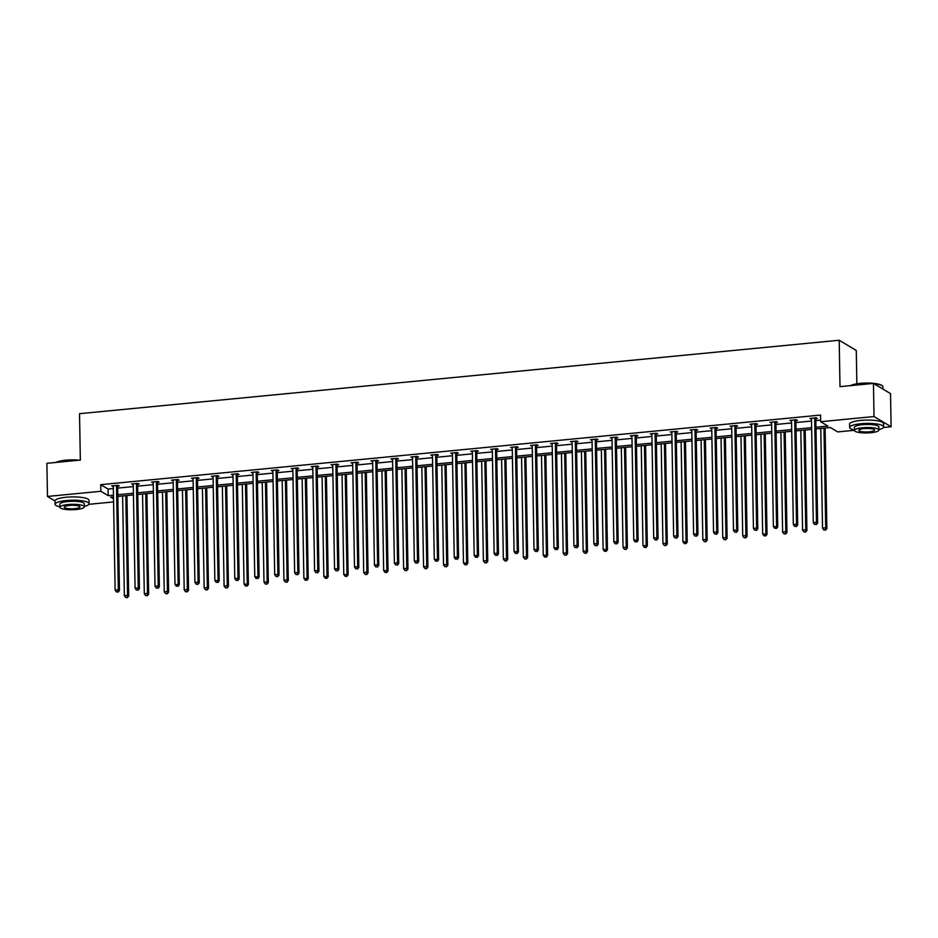 <?xml version="1.0" encoding="UTF-8"?>
<svg xmlns="http://www.w3.org/2000/svg" width="938" height="938" viewBox="0 0 938 938"><rect width="100%" height="100%" fill="white"/><g stroke="black" fill="none" stroke-linecap="round" stroke-linejoin="round"><path stroke-width="1.41" d="M856.851 383.818L856.277 350.46L839.193 340.248L79.531 413.681L80.34 460.077L46.9 463.313L47.475 496.448L100.858 491.289L108.175 495.663L113.463 495.158M839.193 340.248L840.002 386.644L873.442 383.408L890.525 393.62L891.1 426.755L883.42 427.505M854.459 430.296L837.716 431.914L830.4 427.54L815.99 428.936M133.442 494.924L117.836 496.425L117.942 501.502M113.58 501.924L88.84 504.316M84.35 506.391A17.001 3.764 179 0 0 89.063 503.694L89.004 500.376A17.001 3.764 179 0 0 66.246 497.222A17.001 3.764 179 0 0 55.025 500.974L47.475 496.448M873.442 383.408L874.017 416.542L891.1 426.755M137.769 484.207L139.199 484.067L138.038 483.375L137.698 484.407A1.36 1.255 -59.1 0 0 137.616 484.911L139.422 588.572L138.261 587.88L135.072 588.196L133.266 484.536A1.36 1.255 -59.1 0 0 133.161 484.043L133.079 483.856M133.266 484.641L131.648 483.996L138.038 483.375M177.657 480.35L179.088 480.209L177.939 479.529L177.587 480.549A1.36 1.255 -59.1 0 0 177.505 481.053L179.31 584.714L174.96 584.339L173.155 480.678A1.36 1.255 -59.1 0 0 173.049 480.186L172.979 479.998M173.155 480.784L171.548 480.139L177.939 479.529M217.557 476.492L218.988 476.352L217.839 475.672L217.487 476.692A1.36 1.255 -59.1 0 0 217.405 477.196L219.211 580.856L214.861 580.481L213.055 476.821A1.36 1.255 -59.1 0 0 212.949 476.328L212.867 476.152M213.055 476.926L211.437 476.281L217.839 475.672M257.458 472.635L258.888 472.506L257.727 471.814L257.375 472.846A1.36 1.255 -59.1 0 0 257.293 473.338L259.111 577.011L254.761 576.624L252.943 472.963A1.36 1.255 -59.1 0 0 252.85 472.482L252.768 472.295M252.943 473.069L251.337 472.424L257.727 471.814M297.346 468.777L298.776 468.648L297.627 467.956L297.276 468.988A1.36 1.255 -59.1 0 0 297.194 469.492L298.999 573.153L297.85 572.461L294.649 572.766L292.844 469.106A1.36 1.255 -59.1 0 0 292.738 468.625L292.656 468.437M292.844 469.223L291.226 468.566L297.627 467.956M337.246 464.92L338.677 464.791L337.516 464.099L331.126 464.72L332.732 465.365M377.135 461.074L378.565 460.933L377.416 460.241L377.064 461.273A1.36 1.255 -59.1 0 0 376.982 461.777L378.788 565.438L377.639 564.746L374.438 565.051L372.632 461.39A1.36 1.255 -59.1 0 0 372.527 460.91L372.456 460.722M372.632 461.508L371.026 460.863L377.416 460.241M417.035 457.216L418.465 457.076L417.304 456.384L410.914 457.005L412.532 457.65M456.923 453.359L458.354 453.218L457.205 452.526L456.853 453.558A1.36 1.255 -59.1 0 0 456.771 454.062L458.576 557.723L457.427 557.031L454.226 557.336L452.421 453.675A1.36 1.255 -59.1 0 0 452.315 453.195L452.245 453.007M452.421 453.793L450.815 453.148L457.205 452.526M496.823 449.501L498.254 449.361L497.093 448.669L490.703 449.29L492.321 449.935M536.712 445.644L538.142 445.503L536.993 444.811L530.603 445.433L532.209 446.078M576.612 441.786L578.043 441.646L576.893 440.954L570.492 441.575L572.11 442.22M616.512 437.929L617.943 437.788L616.782 437.096L616.43 438.128A1.36 1.255 -59.1 0 0 616.348 438.632L618.165 542.293L617.005 541.601L613.815 541.918L611.998 438.257A1.36 1.255 -59.1 0 0 611.904 437.765L611.822 437.577M611.998 438.363L610.392 437.718L616.782 437.096M656.401 434.071L657.831 433.931L656.682 433.239L650.28 433.86L651.898 434.505M696.301 430.214L697.731 430.073L696.571 429.381L696.231 430.413A1.36 1.255 -59.1 0 0 696.137 430.917L697.954 534.578L696.793 533.886L693.604 534.203L691.787 430.542A1.36 1.255 -59.1 0 0 691.693 430.05L691.611 429.862M691.787 430.648L690.18 430.003L696.571 429.381M736.189 426.356L737.62 426.215L736.471 425.535L730.081 426.145L731.687 426.79M776.089 422.499L777.52 422.358L776.359 421.678L776.019 422.698A1.36 1.255 -59.1 0 0 775.937 423.202L777.743 526.863L773.393 526.488L771.575 422.827A1.36 1.255 -59.1 0 0 771.482 422.335L771.399 422.147M771.587 422.932L769.969 422.288L776.359 421.678M815.978 418.641L817.408 418.5L816.259 417.82L809.869 418.43L811.476 419.075M815.966 427.236L827.949 426.087L820.633 421.713L820.515 415.077L100.753 484.665L108.069 489.038L113.346 488.522M117.684 488.1L133.302 486.599M137.628 486.177L153.246 484.665M157.584 484.254L173.19 482.742M177.528 482.32L193.134 480.807M197.472 480.397L213.09 478.884M217.428 478.462L233.034 476.95M237.373 476.539L252.979 475.027M257.317 474.605L272.935 473.104M277.261 472.682L292.879 471.169M297.217 470.747L312.823 469.246M317.161 468.824L332.767 467.312M337.105 466.889L352.723 465.389M357.061 464.967L372.667 463.454M377.006 463.032L392.612 461.531M396.95 461.109L412.556 459.597M416.894 459.174L432.512 457.674M436.85 457.252L452.456 455.739M456.794 455.329L472.4 453.816M476.739 453.394L492.356 451.882M496.683 451.471L512.3 449.959M516.639 449.536L532.245 448.024M536.583 447.614L552.189 446.101M556.527 445.679L572.145 444.178M576.483 443.756L592.089 442.244M596.427 441.821L612.033 440.321M616.372 439.899L631.989 438.386M636.316 437.964L651.933 436.463M656.272 436.041L671.878 434.529M676.216 434.106L691.822 432.606M696.16 432.184L711.778 430.671M716.116 430.261L731.722 428.748M736.06 428.326L751.666 426.813M756.005 426.403L771.622 424.891M775.949 424.468L791.566 422.956M795.905 422.546L811.511 421.033M815.849 420.611L820.609 420.154M796.034 420.576L797.464 420.435L796.315 419.743L795.963 420.775A1.36 1.255 -59.1 0 0 795.881 421.279L797.687 524.94L796.538 524.248L793.337 524.553L791.531 420.892A1.36 1.255 -59.1 0 0 791.426 420.412L791.344 420.224M791.531 421.01L789.913 420.365L796.315 419.743M756.145 424.433L757.576 424.293L756.415 423.601L756.063 424.633A1.36 1.255 -59.1 0 0 755.981 425.137L757.798 528.798L756.638 528.106L753.437 528.411L751.631 424.75A1.36 1.255 -59.1 0 0 751.537 424.269L751.455 424.082M751.631 424.867L750.025 424.222L756.415 423.601M716.245 428.291L717.676 428.15L716.526 427.458L710.125 428.08L711.743 428.725M676.345 432.148L677.775 432.008L676.626 431.316L676.275 432.348A1.36 1.255 -59.1 0 0 676.192 432.852L677.998 536.513L676.849 535.821L673.648 536.126L671.843 432.465A1.36 1.255 -59.1 0 0 671.737 431.984L671.667 431.797M671.843 432.582L670.236 431.937L676.626 431.316M636.456 435.994L637.887 435.865L636.726 435.173L636.386 436.205A1.36 1.255 -59.1 0 0 636.304 436.709L638.11 540.37L633.76 539.983L631.942 436.322A1.36 1.255 -59.1 0 0 631.849 435.842L631.766 435.654M631.954 436.44L630.336 435.795L636.726 435.173M596.556 439.852L597.987 439.723L596.838 439.031L596.486 440.063A1.36 1.255 -59.1 0 0 596.404 440.567L598.21 544.228L597.06 543.536L593.86 543.841L592.054 440.18A1.36 1.255 -59.1 0 0 591.948 439.699L591.878 439.512M592.054 440.297L590.448 439.641L596.838 439.031M556.668 443.709L558.098 443.58L556.938 442.888L556.597 443.92A1.36 1.255 -59.1 0 0 556.504 444.424L558.321 548.085L553.971 547.698L552.154 444.037A1.36 1.255 -59.1 0 0 552.06 443.557L551.978 443.369M552.165 444.143L550.547 443.498L556.938 442.888M516.768 447.567L518.198 447.426L517.049 446.746L516.697 447.766A1.36 1.255 -59.1 0 0 516.615 448.27L518.421 551.931L514.071 551.556L512.265 447.895A1.36 1.255 -59.1 0 0 512.16 447.414L512.078 447.227M512.265 448.001L510.647 447.356L517.049 446.746M476.879 451.424L478.31 451.284L477.149 450.603L476.797 451.624A1.36 1.255 -59.1 0 0 476.715 452.128L478.532 555.788L474.182 555.413L472.365 451.753A1.36 1.255 -59.1 0 0 472.271 451.26L472.189 451.072M472.365 451.858L470.759 451.213L477.149 450.603M436.979 455.282L438.409 455.141L437.26 454.449L436.909 455.481A1.36 1.255 -59.1 0 0 436.827 455.985L438.632 559.646L434.282 559.271L432.477 455.61A1.36 1.255 -59.1 0 0 432.371 455.118L432.289 454.93M432.477 455.716L430.859 455.071L437.26 454.449M397.079 459.139L398.509 458.999L397.36 458.307L397.009 459.339A1.36 1.255 -59.1 0 0 396.926 459.843L398.744 563.504L397.583 562.812L394.382 563.128L392.576 459.468A1.36 1.255 -59.1 0 0 392.483 458.975L392.401 458.788M392.576 459.573L390.97 458.928L397.36 458.307M357.19 462.997L358.621 462.856L357.472 462.164L351.07 462.786L352.688 463.431M317.29 466.854L318.721 466.714L317.572 466.022L317.22 467.054A1.36 1.255 -59.1 0 0 317.138 467.558L318.943 571.219L317.794 570.527L314.593 570.843L312.788 467.183A1.36 1.255 -59.1 0 0 312.682 466.69L312.612 466.503M312.788 467.288L311.181 466.643L317.572 466.022M277.402 470.712L278.832 470.571L277.671 469.879L271.281 470.501L272.899 471.146M237.502 474.569L238.932 474.429L237.783 473.737L237.431 474.769A1.36 1.255 -59.1 0 0 237.349 475.273L239.155 578.934L238.006 578.242L234.805 578.558L232.999 474.886A1.36 1.255 -59.1 0 0 232.894 474.405L232.823 474.218M232.999 475.003L231.393 474.358L237.783 473.737M197.613 478.427L199.044 478.286L197.883 477.594L191.493 478.216L193.111 478.861M157.713 482.284L159.143 482.144L157.994 481.452L151.593 482.073L153.211 482.718M117.825 486.142L119.255 486.001L118.094 485.309L111.704 485.931L113.31 486.576M100.753 484.665L100.858 491.289M820.633 421.713L874.017 416.542M113.498 496.847L110.625 497.128L113.533 498.864M811.651 429.358L796.045 430.87M791.707 431.281L776.101 432.793M771.763 433.215L756.157 434.728M751.819 435.138L736.201 436.651M731.863 437.073L716.257 438.574M711.919 438.996L696.313 440.508M691.974 440.93L676.357 442.431M672.03 442.853L656.412 444.366M652.074 444.788L636.468 446.289M632.13 446.711L616.524 448.223M612.186 448.645L596.568 450.146M592.23 450.568L576.624 452.081M572.286 452.491L556.68 454.004M552.341 454.426L536.724 455.938M532.397 456.349L516.779 457.861M512.441 458.283L496.835 459.796M492.497 460.206L476.891 461.719M472.553 462.141L456.935 463.653M452.597 464.064L436.991 465.576M432.653 465.998L417.047 467.499M412.708 467.921L397.091 469.434M392.764 469.856L377.146 471.357M372.808 471.779L357.202 473.291M352.864 473.713L337.258 475.214M332.92 475.636L317.302 477.149M312.964 477.571L297.358 479.072M293.019 479.494L277.413 481.006M273.075 481.417L257.469 482.929M253.131 483.351L237.513 484.864M233.175 485.274L217.569 486.787M213.231 487.209L197.625 488.721M193.287 489.132L177.669 490.644M173.342 491.066L157.725 492.579M153.386 492.989L137.78 494.502M117.801 494.736L133.407 493.224M137.745 492.802L153.363 491.301M157.701 490.879L173.307 489.366M177.645 488.944L193.251 487.443M197.59 487.021L213.207 485.509M217.534 485.087L233.152 483.586M237.49 483.164L253.096 481.651M257.434 481.241L273.04 479.728M277.378 479.306L292.996 477.794M297.334 477.383L312.94 475.871M317.279 475.449L332.884 473.936M337.223 473.526L352.84 472.013M357.167 471.591L372.785 470.079M377.123 469.668L392.729 468.156M397.067 467.734L412.673 466.233M417.011 465.811L432.629 464.298M436.967 463.876L452.573 462.375M456.912 461.953L472.518 460.441M476.856 460.019L492.462 458.518M496.8 458.096L512.418 456.583M516.756 456.161L532.362 454.66M536.7 454.238L552.306 452.726M556.644 452.315L572.262 450.803M576.589 450.381L592.206 448.868M596.545 448.458L612.151 446.945M616.489 446.523L632.095 445.011M636.433 444.6L652.051 443.088M656.389 442.666L671.995 441.153M676.333 440.743L691.939 439.23M696.277 438.808L711.895 437.307M716.222 436.885L731.839 435.373M736.178 434.951L751.784 433.45M756.122 433.028L771.728 431.515M776.066 431.093L791.684 429.592M796.022 429.17L811.628 427.658M108.069 489.038L108.175 495.663M811.007 418.325L811.018 419.122M791.062 420.247L791.074 421.056M771.106 422.182L771.13 422.979M751.162 424.105L751.174 424.914M731.218 426.04L731.23 426.837M711.262 427.963L711.285 428.772M691.318 429.897L691.329 430.694M671.374 431.82L671.385 432.617M651.429 433.755L651.441 434.552M631.473 435.678L631.497 436.475M611.529 437.612L611.541 438.409M591.585 439.535L591.597 440.332M571.641 441.47L571.652 442.267M551.685 443.393L551.696 444.19M531.74 445.316L531.752 446.125M511.796 447.25L511.808 448.047M491.84 449.173L491.864 449.982M471.896 451.108L471.908 451.905M451.952 453.031L451.964 453.84M432.008 454.965L432.019 455.762M412.052 456.888L412.063 457.697M392.107 458.823L392.119 459.62M372.163 460.746L372.175 461.543M352.207 462.68L352.231 463.478M332.263 464.603L332.275 465.4M312.319 466.538L312.331 467.335M292.375 468.461L292.386 469.258M272.419 470.395L272.442 471.193M252.474 472.318L252.486 473.115M232.53 474.241L232.542 475.05M212.586 476.176L212.598 476.973M192.63 478.099L192.642 478.908M172.686 480.033L172.698 480.831M152.742 481.956L152.753 482.765M132.786 483.891L132.809 484.688M112.841 485.814L112.853 486.611M814.829 417.949L814.759 418.16A1.36 1.255 -59.1 0 0 814.676 418.665L816.482 522.325L813.281 522.63L811.476 418.969A1.36 1.255 -59.1 0 0 811.37 418.489L811.3 418.301M816.271 417.82L815.908 418.84A1.36 1.255 -59.1 0 0 815.826 419.345L817.631 523.017L816.482 522.325L815.896 524.342L814.618 524.471L815.896 524.342M816.365 524.623L817.631 523.017M813.281 522.63L814.618 524.471M820.773 428.478L822.52 528.153L825.71 527.836L826.87 528.528L825.112 428.056M825.135 529.864L823.857 529.982L825.592 530.134L825.71 527.836L823.974 428.162M823.857 529.982L822.52 528.153M826.87 528.528L825.592 530.134M850.567 385.624A16.591 3.682 -1 0 1 860.31 383.372A16.591 3.682 -1 0 1 882.072 385.624L882.482 385.999A17.001 3.764 179 0 0 873.899 383.677M882.975 389.106L882.939 386.843A17.001 3.764 179 0 0 882.482 385.999M872.164 383.525A17.001 3.764 179 0 0 860.181 383.689A17.001 3.764 179 0 0 851.059 385.577M878.929 429.581A17.001 3.764 179 0 0 883.643 426.872A17.001 3.764 179 0 0 860.873 423.73A17.001 3.764 179 0 0 849.652 427.47A17.001 3.764 179 0 0 854.459 430.003M883.643 426.872L883.584 423.566A17.001 3.764 179 0 0 860.814 420.412A17.001 3.764 179 0 0 849.594 424.152L849.652 427.47M854.459 430.436L854.412 427.388A12.241 2.708 -1 0 1 862.491 424.691A12.241 2.708 -1 0 1 878.883 426.966L878.929 430.014A12.241 2.708 179 0 0 862.55 427.74A12.241 2.708 179 0 0 854.459 430.436A12.241 2.708 179 0 0 870.851 432.711A12.241 2.708 179 0 0 878.929 430.014M864.027 428.619A7.891 1.747 179 0 0 858.809 430.366A7.891 1.747 179 0 0 869.374 431.82A7.891 1.747 179 0 0 874.579 430.085A7.891 1.747 179 0 0 864.027 428.619M55.987 462.434A16.591 3.682 -1 0 1 65.73 460.195A16.591 3.682 -1 0 1 79.214 460.183M77.596 460.347A17.001 3.764 179 0 0 65.601 460.499A17.001 3.764 179 0 0 56.491 462.387M89.063 503.694A17.001 3.764 179 0 0 66.305 500.54A17.001 3.764 179 0 0 55.072 504.281A17.001 3.764 179 0 0 59.88 506.813M59.891 507.247L59.833 504.198A12.241 2.708 -1 0 1 67.911 501.502A12.241 2.708 -1 0 1 84.303 503.776L84.361 506.825A12.241 2.708 179 0 0 67.97 504.55A12.241 2.708 179 0 0 59.891 507.247A12.241 2.708 179 0 0 76.283 509.522A12.241 2.708 179 0 0 84.361 506.825M69.447 505.441A7.891 1.747 179 0 0 64.241 507.177A7.891 1.747 179 0 0 74.806 508.642A7.891 1.747 179 0 0 80.011 506.895A7.891 1.747 179 0 0 69.447 505.441M794.885 419.884L794.814 420.083A1.36 1.255 -59.1 0 0 794.721 420.587L796.538 524.248L795.952 526.277L794.674 526.394L795.952 526.277M796.409 526.546L797.687 524.94M793.337 524.553L794.674 526.394M774.929 421.807L774.858 422.018A1.36 1.255 -59.1 0 0 774.776 422.522L776.582 526.183L776.007 528.2L774.729 528.329L776.007 528.2M776.465 528.481L777.743 526.863M773.393 526.488L774.729 528.329M800.829 430.401L802.565 530.076L805.765 529.771L806.915 530.462L805.167 429.979M805.179 531.787L803.901 531.916L805.648 532.069L805.765 529.771L804.03 430.096M803.901 531.916L802.565 530.076M806.915 530.462L805.648 532.069M780.885 432.336L782.62 532.01L785.821 531.694L786.97 532.385L785.223 431.914M785.235 533.722L783.957 533.839L785.692 533.992L785.821 531.694L784.074 432.019M783.957 533.839L782.62 532.01M786.97 532.385L785.692 533.992M754.984 423.742L754.914 423.941A1.36 1.255 -59.1 0 0 754.832 424.445L756.638 528.106L756.051 530.134L754.773 530.251L756.051 530.134M756.52 530.404L757.798 528.798M753.437 528.411L754.773 530.251M760.929 434.259L762.676 533.933L767.026 534.32L765.267 433.837M765.291 535.645L764.013 535.774L765.748 535.926L765.865 533.628L764.13 433.954M764.013 535.774L762.676 533.933M767.026 534.32L765.748 535.926M735.04 425.664L734.97 425.875A1.36 1.255 -59.1 0 0 734.888 426.368L736.693 530.04L733.493 530.345L731.687 426.684A1.36 1.255 -59.1 0 0 731.581 426.192L731.511 426.004M736.482 425.535L736.119 426.556A1.36 1.255 -59.1 0 0 736.037 427.06L737.843 530.72L736.693 530.04L736.107 532.057L734.829 532.186L736.107 532.057M736.576 532.338L737.843 530.72M733.493 530.345L734.829 532.186M740.985 436.193L742.732 535.868L745.921 535.551L747.082 536.243L745.323 435.771M745.347 537.58L744.057 537.697L745.804 537.849L745.921 535.551L744.186 435.877M744.057 537.697L742.732 535.868M747.082 536.243L745.804 537.849M715.096 427.599L715.014 427.798A1.36 1.255 -59.1 0 0 714.932 428.303L716.749 531.963L713.548 532.268L711.743 428.607A1.36 1.255 -59.1 0 0 711.637 428.127L711.555 427.939M716.538 427.47L716.175 428.49A1.36 1.255 -59.1 0 0 716.093 428.994L717.898 532.655L716.749 531.963L716.163 533.992L714.885 534.109L716.163 533.992M716.62 534.261L717.898 532.655M713.548 532.268L714.885 534.109M721.041 438.116L722.776 537.791L725.977 537.486L727.126 538.178L725.379 437.694M725.391 539.502L724.113 539.631L725.86 539.784L725.977 537.486L724.242 437.812M724.113 539.631L722.776 537.791M727.126 538.178L725.86 539.784M695.14 429.522L695.07 429.721A1.36 1.255 -59.1 0 0 694.988 430.225L696.793 533.886L696.219 535.915L694.941 536.044L696.219 535.915M696.676 536.196L697.954 534.578M693.604 534.203L694.941 536.044M701.096 440.039L702.832 539.725L706.033 539.409L707.182 540.1L705.423 439.629M705.446 541.437L704.168 541.554L705.904 541.707L706.033 539.409L704.286 439.734M704.168 541.554L702.832 539.725M707.182 540.1L705.904 541.707M675.196 431.457L675.125 431.656A1.36 1.255 -59.1 0 0 675.043 432.16L676.849 535.821L676.263 537.837L674.985 537.966L676.263 537.837M676.732 538.119L677.998 536.513M673.648 536.126L674.985 537.966M681.14 441.974L682.887 541.648L687.237 542.035L685.479 441.552M685.502 543.36L684.224 543.489L685.959 543.641L686.077 541.343L684.341 441.669M684.224 543.489L682.887 541.648M687.237 542.035L685.959 543.641M655.252 433.379L655.181 433.579A1.36 1.255 -59.1 0 0 655.087 434.083L656.905 537.744L653.704 538.06L651.898 434.4A1.36 1.255 -59.1 0 0 651.793 433.907L651.711 433.719M656.694 433.25L656.33 434.271A1.36 1.255 -59.1 0 0 656.248 434.775L658.054 538.435L656.905 537.744L656.319 539.772L655.041 539.889L656.319 539.772M656.776 540.042L658.054 538.435M653.704 538.06L655.041 539.889M661.196 443.897L662.932 543.571L666.132 543.266L667.293 543.958L665.534 443.486M665.546 545.295L664.268 545.412L666.015 545.564L666.132 543.266L664.397 443.592M664.268 545.412L662.932 543.571M667.293 543.958L666.015 545.564M635.296 435.314L635.225 435.513A1.36 1.255 -59.1 0 0 635.143 436.018L636.949 539.678L636.374 541.695L635.096 541.824L636.374 541.695M636.832 541.976L638.11 540.37M633.76 539.983L635.096 541.824M615.351 437.237L615.281 437.436A1.36 1.255 -59.1 0 0 615.199 437.94L617.005 541.601L616.418 543.63L615.14 543.747L616.418 543.63M616.887 543.899L618.165 542.293M613.815 541.918L615.14 543.747M595.407 439.172L595.337 439.371A1.36 1.255 -59.1 0 0 595.255 439.875L597.06 543.536L596.474 545.553L595.196 545.682L596.474 545.553M596.943 545.834L598.21 544.228M593.86 543.841L595.196 545.682M575.463 441.095L575.381 441.294A1.36 1.255 -59.1 0 0 575.299 441.798L577.116 545.459L573.915 545.775L572.11 442.115A1.36 1.255 -59.1 0 0 572.004 441.622L571.922 441.435M576.905 440.966L576.542 441.986A1.36 1.255 -59.1 0 0 576.46 442.49L578.265 546.151L577.116 545.459L576.53 547.487L575.252 547.604L576.53 547.487M576.987 547.757L578.265 546.151M573.915 545.775L575.252 547.604M555.507 443.017L555.437 443.228A1.36 1.255 -59.1 0 0 555.355 443.733L557.16 547.393L556.586 549.41L555.308 549.539L556.586 549.41M557.043 549.691L558.321 548.085M553.971 547.698L555.308 549.539M535.563 444.952L535.492 445.151A1.36 1.255 -59.1 0 0 535.41 445.656L537.216 549.316L534.015 549.633L532.209 445.96A1.36 1.255 -59.1 0 0 532.104 445.48L532.034 445.292M537.005 444.823L536.642 445.843A1.36 1.255 -59.1 0 0 536.559 446.347L538.365 550.008L537.216 549.316L536.63 551.345L535.352 551.462L536.63 551.345M537.099 551.614L538.365 550.008M534.015 549.633L535.352 551.462M515.619 446.875L515.548 447.086A1.36 1.255 -59.1 0 0 515.454 447.59L517.272 551.251L516.686 553.268L515.408 553.397L516.686 553.268M517.143 553.549L518.421 551.931M514.071 551.556L515.408 553.397M495.663 448.81L495.592 449.009A1.36 1.255 -59.1 0 0 495.51 449.513L497.316 553.174L494.127 553.479L492.321 449.818A1.36 1.255 -59.1 0 0 492.216 449.337L492.133 449.15M497.117 448.681L496.753 449.701A1.36 1.255 -59.1 0 0 496.671 450.205L498.477 553.866L497.316 553.174L496.741 555.202L495.463 555.319L496.741 555.202M497.199 555.472L498.477 553.866M494.127 553.479L495.463 555.319M475.718 450.732L475.648 450.944A1.36 1.255 -59.1 0 0 475.566 451.448L477.372 555.108L476.797 557.125L475.507 557.254L476.797 557.125M477.254 557.407L478.532 555.788M474.182 555.413L475.507 557.254M455.774 452.667L455.704 452.866A1.36 1.255 -59.1 0 0 455.622 453.371L457.427 557.031L456.841 559.06L455.563 559.177L456.841 559.06M457.31 559.329L458.576 557.723M454.226 557.336L455.563 559.177M641.252 445.831L642.987 545.506L647.337 545.881L645.59 445.409M645.602 547.217L644.324 547.346L646.059 547.499L646.188 545.201L644.441 445.527M644.324 547.346L642.987 545.506M647.337 545.881L646.059 547.499M621.308 447.754L623.043 547.429L626.244 547.124L627.393 547.815L625.634 447.344M625.658 549.152L624.38 549.269L626.115 549.422L626.244 547.124L624.497 447.449M624.38 549.269L623.043 547.429M627.393 547.815L626.115 549.422M601.352 449.689L603.099 549.363L607.449 549.738L605.69 449.267M605.714 551.075L604.424 551.204L606.171 551.356L606.288 549.058L604.553 449.372M604.424 551.204L603.099 549.363M607.449 549.738L606.171 551.356M581.408 451.612L583.143 551.286L586.344 550.981L587.493 551.673L585.746 451.201M585.758 553.01L584.48 553.127L586.227 553.279L586.344 550.981L584.609 451.307M584.48 553.127L583.143 551.286M587.493 551.673L586.227 553.279M561.463 453.546L563.199 553.221L566.4 552.904L567.549 553.596L565.802 453.124M565.813 554.933L564.535 555.062L566.271 555.214L566.4 552.904L564.653 453.23M564.535 555.062L563.199 553.221M567.549 553.596L566.271 555.214M541.507 455.469L543.254 555.144L547.604 555.531L545.846 455.047M545.869 556.855L544.591 556.984L546.326 557.137L546.444 554.839L544.708 455.165M544.591 556.984L543.254 555.144M547.604 555.531L546.326 557.137M521.563 457.404L523.298 557.078L526.499 556.762L527.66 557.453L525.901 456.982M525.913 558.79L524.635 558.907L526.382 559.06L526.499 556.762L524.764 457.087M524.635 558.907L523.298 557.078M527.66 557.453L526.382 559.06M501.619 459.327L503.354 559.001L506.555 558.696L507.704 559.388L505.957 458.905M505.969 560.713L504.691 560.842L506.438 560.994L506.555 558.696L504.808 459.022M504.691 560.842L503.354 559.001M507.704 559.388L506.438 560.994M481.675 461.262L483.41 560.936L486.611 560.619L487.76 561.311L486.001 460.839M486.025 562.648L484.747 562.765L486.482 562.917L486.611 560.619L484.864 460.945M484.747 562.765L483.41 560.936M487.76 561.311L486.482 562.917M461.719 463.184L463.466 562.859L467.816 563.246L466.057 462.762M466.08 564.57L464.802 564.699L466.538 564.852L466.655 562.554L464.92 462.88M464.802 564.699L463.466 562.859M467.816 563.246L466.538 564.852M435.83 454.59L435.748 454.789A1.36 1.255 -59.1 0 0 435.666 455.293L437.483 558.966L436.897 560.983L435.619 561.112L436.897 560.983M437.354 561.264L438.632 559.646M434.282 559.271L435.619 561.112M441.775 465.119L443.51 564.793L446.711 564.477L447.86 565.168L446.113 464.697M446.125 566.505L444.846 566.622L446.594 566.775L446.711 564.477L444.975 464.802M444.846 566.622L443.51 564.793M447.86 565.168L446.594 566.775M415.874 456.525L415.804 456.724A1.36 1.255 -59.1 0 0 415.722 457.228L417.527 560.889L414.338 561.194L412.521 457.533A1.36 1.255 -59.1 0 0 412.427 457.052L412.345 456.865M417.328 456.396L416.964 457.416A1.36 1.255 -59.1 0 0 416.871 457.92L418.688 561.581L417.527 560.889L416.953 562.917L415.675 563.034L416.953 562.917M417.41 563.187L418.688 561.581M414.338 561.194L415.675 563.034M421.83 467.042L423.566 566.716L426.767 566.411L427.916 567.103L426.169 466.62M426.18 568.428L424.902 568.557L426.638 568.709L426.767 566.411L425.02 466.737M424.902 568.557L423.566 566.716M427.916 567.103L426.638 568.709M395.93 458.448L395.859 458.647A1.36 1.255 -59.1 0 0 395.777 459.151L397.583 562.812L396.997 564.84L395.719 564.969L396.997 564.84M397.466 565.122L398.744 563.504M394.382 563.128L395.719 564.969M401.874 468.965L403.621 568.651L406.811 568.334L407.971 569.026L406.213 468.554M406.236 570.363L404.958 570.48L406.693 570.632L406.811 568.334L405.075 468.66M404.958 570.48L403.621 568.651M407.971 569.026L406.693 570.632M375.986 460.382L375.915 460.581A1.36 1.255 -59.1 0 0 375.821 461.086L377.639 564.746L377.053 566.763L375.775 566.892L377.053 566.763M377.51 567.044L378.788 565.438M374.438 565.051L375.775 566.892M381.93 470.899L383.677 570.574L388.027 570.961L386.268 470.477M386.28 572.286L385.002 572.415L386.749 572.567L386.866 570.269L385.131 470.595M385.002 572.415L383.677 570.574M388.027 570.961L386.749 572.567M356.041 462.305L355.959 462.504A1.36 1.255 -59.1 0 0 355.877 463.009L357.695 566.669L354.494 566.986L352.688 463.325A1.36 1.255 -59.1 0 0 352.582 462.833L352.5 462.645M357.484 462.176L357.12 463.196A1.36 1.255 -59.1 0 0 357.038 463.7L358.844 567.361L357.695 566.669L357.108 568.698L355.83 568.815L357.108 568.698M357.566 568.967L358.844 567.361M354.494 566.986L355.83 568.815M361.986 472.822L363.721 572.497L366.922 572.192L368.071 572.884L366.324 472.412M366.336 574.22L365.058 574.337L366.805 574.49L366.922 572.192L365.187 472.518M365.058 574.337L363.721 572.497M368.071 572.884L366.805 574.49M336.085 464.24L336.015 464.439A1.36 1.255 -59.1 0 0 335.933 464.943L337.739 568.604L334.549 568.909L332.732 465.248A1.36 1.255 -59.1 0 0 332.638 464.767L332.556 464.58M337.539 464.111L337.176 465.131A1.36 1.255 -59.1 0 0 337.082 465.635L338.899 569.296L337.739 568.604L337.164 570.621L335.886 570.75L337.164 570.621M337.621 570.902L338.899 569.296M334.549 568.909L335.886 570.75M342.042 474.757L343.777 574.431L348.127 574.806L346.368 474.335M346.392 576.143L345.114 576.272L346.849 576.424L346.978 574.126L345.231 474.452M345.114 576.272L343.777 574.431M348.127 574.806L346.849 576.424M316.141 466.163L316.071 466.362A1.36 1.255 -59.1 0 0 315.989 466.866L317.794 570.527L317.208 572.555L315.93 572.672L317.208 572.555M317.677 572.825L318.943 571.219M314.593 570.843L315.93 572.672M322.086 476.68L323.833 576.354L328.183 576.741L326.424 476.27M326.447 578.078L325.169 578.195L326.905 578.347L327.022 576.049L325.287 476.375M325.169 578.195L323.833 576.354M328.183 576.741L326.905 578.347M296.197 468.097L296.127 468.297A1.36 1.255 -59.1 0 0 296.033 468.801L297.85 572.461L297.264 574.478L295.986 574.607L297.264 574.478M297.721 574.76L298.999 573.153M294.649 572.766L295.986 574.607M276.241 470.02L276.171 470.219A1.36 1.255 -59.1 0 0 276.089 470.724L277.894 574.384L274.705 574.701L272.888 471.04A1.36 1.255 -59.1 0 0 272.794 470.548L272.712 470.36M277.695 469.891L277.331 470.911A1.36 1.255 -59.1 0 0 277.249 471.415L279.055 575.076L277.894 574.384L277.32 576.413L276.042 576.53L277.32 576.413M277.777 576.682L279.055 575.076M274.705 574.701L276.042 576.53M256.297 471.943L256.226 472.154A1.36 1.255 -59.1 0 0 256.144 472.658L257.95 576.319L257.364 578.336L256.086 578.465L257.364 578.336M257.833 578.617L259.111 577.011M254.761 576.624L256.086 578.465M236.353 473.878L236.282 474.077A1.36 1.255 -59.1 0 0 236.2 474.581L238.006 578.242L237.42 580.27L236.142 580.388L237.42 580.27M237.889 580.54L239.155 578.934M234.805 578.558L236.142 580.388M216.408 475.801L216.326 476.012A1.36 1.255 -59.1 0 0 216.244 476.516L218.062 580.176L217.475 582.193L216.197 582.322L217.475 582.193M217.933 582.475L219.211 580.856M214.861 580.481L216.197 582.322M196.452 477.735L196.382 477.934A1.36 1.255 -59.1 0 0 196.3 478.439L198.106 582.099L194.916 582.404L193.099 478.743A1.36 1.255 -59.1 0 0 193.005 478.263L192.923 478.075M197.906 477.606L197.543 478.626A1.36 1.255 -59.1 0 0 197.449 479.13L199.266 582.791L198.106 582.099L197.531 584.128L196.253 584.245L197.531 584.128M197.988 584.397L199.266 582.791M194.916 582.404L196.253 584.245M176.508 479.658L176.438 479.869A1.36 1.255 -59.1 0 0 176.356 480.373L178.161 584.034L177.575 586.051L176.297 586.18L177.575 586.051M178.044 586.332L179.31 584.714M174.96 584.339L176.297 586.18M156.564 481.593L156.494 481.792A1.36 1.255 -59.1 0 0 156.4 482.296L158.217 585.957L155.016 586.262L153.211 482.601A1.36 1.255 -59.1 0 0 153.105 482.12L153.023 481.933M158.006 481.464L157.643 482.484A1.36 1.255 -59.1 0 0 157.561 482.988L159.366 586.649L158.217 585.957L157.631 587.985L156.353 588.103L157.631 587.985M158.088 588.255L159.366 586.649M155.016 586.262L156.353 588.103M136.608 483.516L136.538 483.715A1.36 1.255 -59.1 0 0 136.456 484.219L138.261 587.88L137.687 589.908L136.409 590.037L137.687 589.908M138.144 590.19L139.422 588.572M135.072 588.196L136.409 590.037M116.664 485.45L116.593 485.65A1.36 1.255 -59.1 0 0 116.511 486.154L118.317 589.814L115.128 590.119L113.31 486.459A1.36 1.255 -59.1 0 0 113.217 485.978L113.135 485.79M118.118 485.321L117.742 486.341A1.36 1.255 -59.1 0 0 117.66 486.845L119.478 590.506L118.317 589.814L117.731 591.831L116.453 591.96L117.731 591.831M118.2 592.113L119.478 590.506M115.128 590.119L116.453 591.96M302.142 478.615L303.877 578.289L308.227 578.664L306.48 478.192M306.491 580.001L305.213 580.13L306.961 580.282L307.078 577.984L305.342 478.298M305.213 580.13L303.877 578.289M308.227 578.664L306.961 580.282M282.197 480.537L283.933 580.212L287.134 579.907L288.283 580.599L286.536 480.127M286.547 581.935L285.269 582.052L287.005 582.205L287.134 579.907L285.387 480.233M285.269 582.052L283.933 580.212M288.283 580.599L287.005 582.205M262.241 482.472L263.988 582.146L267.189 581.83L268.338 582.521L266.58 482.05M266.603 583.858L265.325 583.987L267.06 584.139L267.189 581.83L265.442 482.155M265.325 583.987L263.988 582.146M268.338 582.521L267.06 584.139M242.297 484.395L244.044 584.069L248.394 584.456L246.635 483.973M246.659 585.781L245.369 585.91L247.116 586.062L247.233 583.764L245.498 484.09M245.369 585.91L244.044 584.069M248.394 584.456L247.116 586.062M222.353 486.33L224.088 586.004L227.289 585.687L228.438 586.379L226.691 485.907M226.703 587.716L225.425 587.833L227.172 587.985L227.289 585.687L225.554 486.013M225.425 587.833L224.088 586.004M228.438 586.379L227.172 587.985M202.409 488.252L204.144 587.927L207.345 587.622L208.494 588.314L206.747 487.83M206.759 589.639L205.481 589.768L207.216 589.92L207.345 587.622L205.598 487.948M205.481 589.768L204.144 587.927M208.494 588.314L207.216 589.92M182.453 490.187L184.2 589.861L187.389 589.545L188.55 590.236L186.791 489.765M186.814 591.573L185.536 591.69L187.272 591.843L187.389 589.545L185.654 489.871M185.536 591.69L184.2 589.861M188.55 590.236L187.272 591.843M162.508 492.11L164.244 591.784L167.445 591.479L168.606 592.171L166.847 491.688M166.858 593.496L165.58 593.625L167.327 593.777L167.445 591.479L165.709 491.805M165.58 593.625L164.244 591.784M168.606 592.171L167.327 593.777M142.564 494.045L144.3 593.719L147.501 593.402L148.65 594.094L146.903 493.623M146.914 595.431L145.636 595.548L147.372 595.7L147.501 593.402L145.753 493.728M145.636 595.548L144.3 593.719M148.65 594.094L147.372 595.7M122.62 495.968L124.355 595.642L127.556 595.337L128.705 596.029L126.947 495.545M126.97 597.354L125.692 597.483L127.427 597.635L127.556 595.337L125.809 495.663M125.692 597.483L124.355 595.642M128.705 596.029L127.427 597.635M814.759 418.16L815.908 418.84M814.676 418.665L815.826 419.345M794.814 420.083L795.963 420.775M794.721 420.587L795.881 421.279M774.858 422.018L776.019 422.698M774.776 422.522L775.937 423.202M754.914 423.941L756.063 424.633M754.832 424.445L755.981 425.137M734.97 425.875L736.119 426.556M734.888 426.368L736.037 427.06M715.014 427.798L716.175 428.49M714.932 428.303L716.093 428.994M695.07 429.721L696.231 430.413M694.988 430.225L696.137 430.917M675.125 431.656L676.275 432.348M675.043 432.16L676.192 432.852M655.181 433.579L656.33 434.271M655.087 434.083L656.248 434.775M635.225 435.513L636.386 436.205M635.143 436.018L636.304 436.709M615.281 437.436L616.43 438.128M615.199 437.94L616.348 438.632M595.337 439.371L596.486 440.063M595.255 439.875L596.404 440.567M575.381 441.294L576.542 441.986M575.299 441.798L576.46 442.49M555.437 443.228L556.597 443.92M555.355 443.733L556.504 444.424M535.492 445.151L536.642 445.843M535.41 445.656L536.559 446.347M515.548 447.086L516.697 447.766M515.454 447.59L516.615 448.27M495.592 449.009L496.753 449.701M495.51 449.513L496.671 450.205M475.648 450.944L476.797 451.624M475.566 451.448L476.715 452.128M455.704 452.866L456.853 453.558M455.622 453.371L456.771 454.062M435.748 454.789L436.909 455.481M435.666 455.293L436.827 455.985M415.804 456.724L416.964 457.416M415.722 457.228L416.871 457.92M395.859 458.647L397.009 459.339M395.777 459.151L396.926 459.843M375.915 460.581L377.064 461.273M375.821 461.086L376.982 461.777M355.959 462.504L357.12 463.196M355.877 463.009L357.038 463.7M336.015 464.439L337.176 465.131M335.933 464.943L337.082 465.635M316.071 466.362L317.22 467.054M315.989 466.866L317.138 467.558M296.127 468.297L297.276 468.988M296.033 468.801L297.194 469.492M276.171 470.219L277.331 470.911M276.089 470.724L277.249 471.415M256.226 472.154L257.375 472.846M256.144 472.658L257.293 473.338M236.282 474.077L237.431 474.769M236.2 474.581L237.349 475.273M216.326 476.012L217.487 476.692M216.244 476.516L217.405 477.196M196.382 477.934L197.543 478.626M196.3 478.439L197.449 479.13M176.438 479.869L177.587 480.549M176.356 480.373L177.505 481.053M156.494 481.792L157.643 482.484M156.4 482.296L157.561 482.988M136.538 483.715L137.698 484.407M136.456 484.219L137.616 484.911M116.593 485.65L117.742 486.341M116.511 486.154L117.66 486.845M55.072 504.281L55.025 500.974"/></g></svg>
